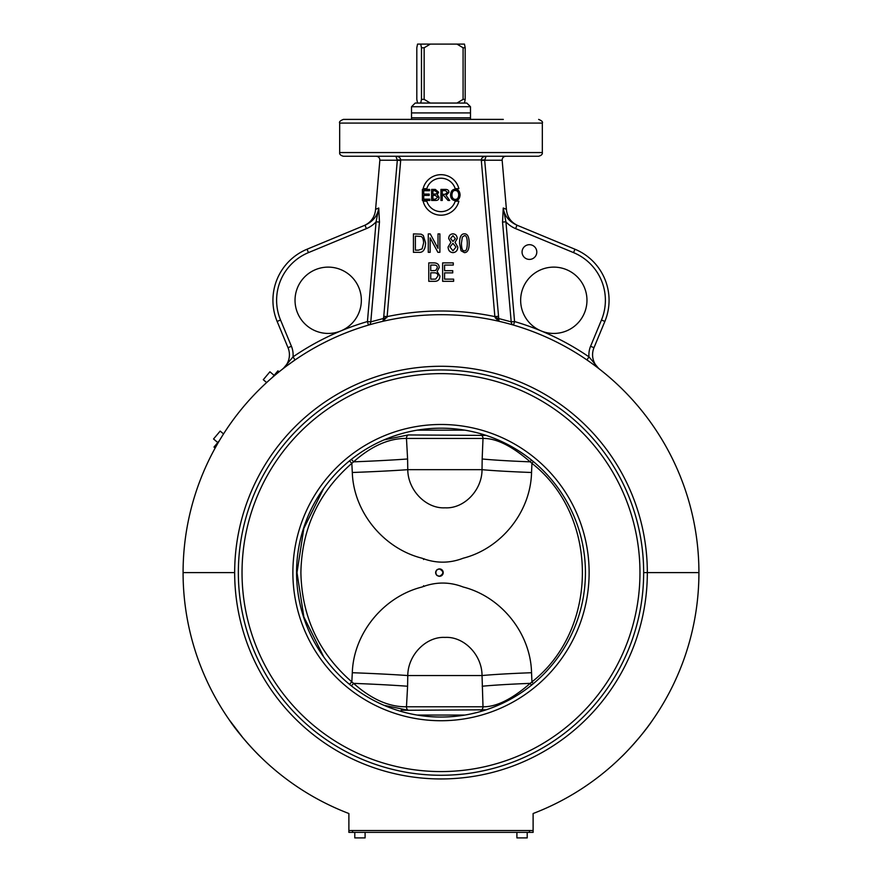 <?xml version="1.0" encoding="UTF-8"?>
<svg xmlns="http://www.w3.org/2000/svg" width="882" height="882" viewBox="0 0 882 882"><rect width="100%" height="100%" fill="white"/><g stroke="black" fill="none" stroke-linecap="round" stroke-linejoin="round"><path stroke-width="1.32" d="M383.769 316.318L383.008 321.291L387.132 316.605L400.682 160.513L397.319 160.226L383.769 316.318L387.132 316.605A261.612 261.612 0 0 1 494.868 316.605L498.992 321.291L484.681 160.226L481.318 160.513L494.868 316.605L498.231 316.318M348.886 830.535L348.886 813.524A257.919 257.919 0 0 1 183.081 572.605L234.667 572.605A206.333 206.333 0 0 1 441 366.273A206.333 206.333 0 0 1 647.333 572.605L643.651 572.605L647.333 572.605A206.333 206.333 0 0 1 441 778.949A206.333 206.333 0 0 1 234.667 572.605L183.081 572.605A257.919 257.919 0 0 1 441 314.687A257.919 257.919 0 0 1 698.919 572.605L647.333 572.605L698.919 572.605A257.919 257.919 0 0 1 533.114 813.524L533.114 830.535L348.886 830.535L348.886 832.376L533.114 832.376L533.114 830.535L533.114 832.376M586.916 359.933L589 356.89A261.612 261.612 0 0 0 541.118 330.915A33.163 33.163 0 0 1 533.621 273.971A33.163 33.163 0 0 1 586.684 295.944A33.163 33.163 0 0 1 541.118 330.915A261.612 261.612 0 0 0 514.57 321.555L505.915 221.801L502.542 222.099L511.207 321.853A3.682 3.341 -73.7 0 0 513.533 325.094L514.57 321.555L511.207 321.853L498.297 318.424A3.682 1.014 2.1 0 0 495.133 317.707L498.992 321.291M596.486 366.416L599.672 369.271A18.423 18.423 0 0 1 593.983 347.695L604.865 321.423A55.268 55.268 0 0 0 574.954 249.22L517.006 225.208L515.595 228.614A24.597 22.105 -157.5 0 1 505.915 221.801L503.247 208.009L502.542 222.099M536.796 252.043A7.365 7.365 0 0 1 525.749 258.426A7.365 7.365 0 0 1 525.749 245.67A7.365 7.365 0 0 1 536.796 252.043M383.008 321.291L383.692 320.133M505.816 156.246C503.446 156.511 502.222 157.845 502.145 160.226L484.681 160.226L486.125 156.246C483.193 156.467 481.583 157.702 481.285 159.929A8.037 7.365 180 0 0 481.318 160.513M400.682 160.513A8.037 7.365 0 0 0 400.715 159.929C400.417 157.702 398.807 156.467 395.875 156.246L397.319 160.226L379.855 160.226L375.523 210.103L375.6 209.321L378.753 208.009L376.085 221.801L367.43 321.555L370.793 321.853L379.458 222.099L376.085 221.801A24.597 22.105 -22.5 0 1 366.405 228.614L364.994 225.208L307.046 249.22A55.268 55.268 0 0 0 277.135 321.423L288.017 347.695A18.423 18.423 0 0 1 282.328 369.271L286.143 365.776M295.084 359.933L293 356.89A261.612 261.612 0 0 1 340.882 330.915A33.163 33.163 0 0 1 295.316 295.944A33.163 33.163 0 0 1 348.379 273.971A33.163 33.163 0 0 1 340.882 330.915A261.612 261.612 0 0 1 367.43 321.555L368.467 325.094A3.682 3.341 73.7 0 0 370.793 321.853L383.703 318.424A3.682 1.014 -2.1 0 1 386.867 317.707M376.184 156.246C378.554 156.511 379.778 157.845 379.855 160.226M379.458 222.099L378.753 208.009C377.584 215.814 372.998 221.547 364.994 225.208M594.27 363.968L594.865 364.663M515.595 228.614L573.543 252.616A51.586 51.586 0 0 1 601.458 320.023L590.576 346.284A22.105 22.105 0 0 0 589 356.89L598.735 368.533M597.798 367.816L597.092 367.276M591.987 363.494L591.337 363.031M293.309 361.157L292.317 361.852M288.006 364.961L287.422 365.402M286.584 366.019L286.011 366.449M285.195 367.066L284.61 367.507M588.691 361.157L589.264 361.565M366.405 228.614L308.457 252.616A51.586 51.586 0 0 0 280.542 320.023L291.424 346.284A22.105 22.105 0 0 1 293 356.89L283.265 368.533M284.202 367.816L284.908 367.276M285.878 366.548L286.606 365.997M287.356 365.446L294.786 360.132M623.376 390.23C626.738 393.637 626.738 393.637 623.376 390.23C619.98 386.867 619.98 386.867 623.376 390.23L622.471 389.326M502.145 160.226L506.477 210.103L506.4 209.321L503.247 208.009C504.416 215.814 509.002 221.547 517.006 225.208L517.778 225.527C511.152 222.485 507.382 217.336 506.477 210.103M343.363 156.246L538.637 156.246C541.383 155.486 542.617 154.262 542.331 152.564L339.669 152.564C339.383 154.262 340.617 155.486 343.363 156.246M503.324 119.401L343.363 119.401C340.209 120.702 338.986 121.936 339.669 123.083L542.331 123.083L542.331 152.564M517.778 225.527L574.954 249.22L573.543 252.616M601.458 320.023L604.865 321.423L593.983 347.695L590.576 346.284M375.523 210.103C374.618 217.336 370.848 222.485 364.222 225.527M433.911 270.631L430.725 270.631L430.725 265.074L433.668 265.074C436.292 264.997 437.483 265.945 437.263 267.896L435.763 270.421L433.911 270.631M434.396 279.142L430.725 279.142L430.725 272.803L434.131 272.803C436.689 272.759 437.935 273.806 437.902 275.967L435.73 279.054L434.396 279.142M428.773 281.314L428.773 262.891L434.297 262.891C437.538 263.068 439.159 264.633 439.192 267.61L437.119 271.513L439.909 275.978C439.765 279.649 437.924 281.435 434.385 281.314L428.773 281.314M452.973 241.459L450.537 238.493L452.962 235.681L455.355 238.625L452.973 241.459M452.973 250.786L449.952 247.004L452.918 243.311L455.961 247.092L452.973 250.786M450.911 242.33L448.684 238.581C448.817 235.659 450.228 234.072 452.929 233.829C455.641 234.094 457.063 235.692 457.207 238.636L455.046 242.33L457.813 247.059C457.648 250.488 456.027 252.351 452.962 252.638C449.886 252.362 448.265 250.477 448.1 246.993L450.911 242.33M418.531 250.146L415.378 250.146L415.378 236.078L421.001 236.453C422.599 237.049 423.47 239.22 423.614 242.969L422.136 248.856L418.531 250.146M413.426 252.329L413.426 233.906L421.133 234.171L423.305 235.494L425.62 243.013C425.278 249.683 422.985 252.792 418.752 252.329L413.426 252.329M428.266 252.329L428.266 233.906L430.262 233.906L438.012 248.36L438.012 233.906L439.886 233.906L439.886 252.329L437.891 252.329L430.14 237.864L430.14 252.329L428.266 252.329M464.373 250.786C462.554 251.304 461.573 248.79 461.429 243.245L462.355 237.015L464.362 235.703C466.192 235.174 467.173 237.688 467.317 243.245C467.173 248.779 466.192 251.293 464.373 250.786M459.566 243.245C459.577 236.96 461.187 233.818 464.373 233.829C467.526 233.697 469.125 236.839 469.18 243.245C469.18 249.485 467.581 252.627 464.373 252.638L461.032 250.742L459.566 243.245M442.632 281.314L442.632 262.891L453.282 262.891L453.282 265.074L444.583 265.074L444.583 270.697L452.742 270.697L452.742 272.88L444.583 272.88L444.583 279.142L453.624 279.142L453.624 281.314L442.632 281.314M445.09 194.294L442.257 194.294L442.257 190.633L445.399 190.633L447.527 192.43L445.09 194.294M440.945 200.468L440.945 189.41L445.344 189.41C447.736 189.398 448.916 190.402 448.883 192.43L446.094 195.44L449.699 200.468L448.045 200.468L443.778 195.55L442.257 195.55L442.257 200.468L440.945 200.468M422.401 200.468L422.401 189.41L429.6 189.41L429.6 190.721L423.724 190.721L423.724 194.095L429.225 194.095L429.225 195.407L423.724 195.407L423.724 199.167L429.832 199.167L429.832 200.468L422.401 200.468M458.883 201.195L455.2 201.195A14.873 14.873 0 0 1 426.8 201.195L423.117 201.195A18.423 18.423 0 0 0 458.883 201.195M458.883 188.671A18.423 18.423 0 0 0 423.117 188.671L426.8 188.671A14.873 14.873 0 0 1 455.2 188.671L458.883 188.671M435.058 194.051L432.908 194.051L432.908 190.721L434.903 190.721L437.329 192.408L436.314 193.93L435.058 194.051M435.388 199.167L432.908 199.167L432.908 195.363L435.212 195.363L437.748 197.259L435.388 199.167M431.596 200.468L431.596 189.41L435.333 189.41L438.619 192.243L437.229 194.591L439.104 197.27C439.004 199.464 437.77 200.534 435.388 200.468L431.596 200.468M455.31 199.398C453.205 199.299 452.069 197.866 451.915 195.098C452.113 191.901 453.249 190.358 455.321 190.479C457.482 190.611 458.607 192.1 458.706 194.944C458.563 197.855 457.427 199.343 455.31 199.398M450.559 195.087C450.746 191.295 452.334 189.332 455.31 189.222C458.32 189.454 459.908 191.372 460.062 194.955C459.831 198.593 458.243 200.49 455.31 200.655C452.268 200.302 450.68 198.439 450.559 195.087M274.148 375.357L269.914 371.807L263.277 379.712L266.651 382.545M223.543 433.911L220.169 431.089L213.543 438.982L217.777 442.543M647.223 727.507L642.019 734.221M638.888 738.036L631.358 746.635M629.539 748.609L627.256 751.023M624.39 753.978L621.545 756.8M652.867 719.701C641.677 736.646 622.119 756.536 621.545 756.8C622.901 755.775 641.82 736.382 652.867 719.701M229.133 719.701C240.323 736.646 259.881 756.536 260.455 756.8C259.099 755.775 240.18 736.382 229.133 719.701L243.112 738.036M260.455 756.8L254.744 751.023M252.45 748.597L250.642 746.635M354.785 832.376L354.785 837.9L365.093 837.9L365.093 832.376M516.907 832.376L516.907 837.9L527.216 837.9L527.216 832.376M238.349 572.605A202.651 202.651 0 0 0 542.331 748.112A202.651 202.651 0 0 0 542.331 397.109A202.651 202.651 0 0 0 238.349 572.605M296.561 572.605A144.439 144.439 0 0 1 513.214 447.527A144.439 144.439 0 0 1 513.214 697.695A144.439 144.439 0 0 1 296.561 572.605M439.556 576.288L436.932 575.45C435.135 573.443 435.19 571.514 437.119 569.629L439.556 568.923A3.682 3.66 -90 0 1 443.216 572.605A3.682 3.66 -90 0 1 439.556 576.288A3.682 3.66 -90 0 1 435.895 572.605A3.682 3.66 -90 0 1 439.556 568.923M423.558 585.714L424.132 586.42L423.558 585.714M424.132 558.802L423.558 559.497L424.132 558.802M439.412 568.923C443.955 571.382 443.955 573.84 439.412 576.288M383.99 705.313L408.19 710.264L401.09 710.264M464.88 430.162L417.12 430.162M417.12 715.059L464.88 715.059M323.716 488.308L303.827 528.417L296.991 572.605L303.849 616.904L323.749 656.947M486.158 435.41L408.19 434.947L383.99 439.898M480.911 710.264A3.682 3.109 -90 0 0 483.005 706.78L406.47 706.78A3.682 2.558 -90 0 0 408.19 710.264L486.158 709.801M349.481 684.355L351.819 681.863C318.766 653.077 301.787 616.661 300.894 572.605C301.721 528.693 318.7 492.277 351.819 463.359L349.481 460.867M351.378 685.876L353.583 683.374L351.819 681.863L352.304 672.723A73.691 2.58 -177.8 0 1 407.771 675.546C407.936 654.786 426.26 636.308 445.079 637.41C463.8 636.297 482.024 654.709 482.035 675.546L483.005 706.78C496.257 707.011 511.99 699.217 530.192 683.374A73.691 3.308 -1.7 0 0 482.167 686.24M352.304 472.487C353.539 511.968 383.538 548.538 422.004 558.207C435.851 563.477 449.577 563.477 463.193 558.207C501.13 548.56 530.644 512.078 531.548 472.487A73.691 3.186 -178.3 0 1 482.035 469.676L407.771 469.676L407.594 458.982A73.691 2.69 -2.3 0 1 353.583 461.837C371.432 445.983 389.061 438.189 406.47 438.431L483.005 438.431C496.257 438.2 511.99 446.005 530.192 461.837A73.691 3.308 1.7 0 1 482.167 458.982L482.035 469.676C482.024 490.502 463.8 508.914 445.079 507.812C426.26 508.914 407.936 490.425 407.771 469.676A73.691 2.58 -2.2 0 1 352.304 472.487L351.819 463.359L353.583 461.837L351.378 459.335M407.594 686.24L406.47 706.78C389.061 707.033 371.432 699.228 353.583 683.374A73.691 2.69 -177.7 0 1 407.594 686.24L407.771 675.546L482.035 675.546A73.691 3.186 -1.7 0 1 531.548 672.723C530.644 633.144 501.13 596.662 463.193 587.015C449.577 581.734 435.851 581.734 422.004 587.015C383.538 596.673 353.539 633.254 352.304 672.723M407.594 458.982L406.47 438.431A3.682 2.558 -90 0 1 408.19 434.947M482.167 458.982L483.005 438.431A3.682 3.109 -90 0 0 480.911 434.947M531.482 685.193L530.192 683.374L531.945 681.863L531.548 672.723M531.548 472.487L531.945 463.359L530.192 461.837L531.482 460.029M533.323 683.682L531.945 681.863C599.187 629.373 599.209 515.86 531.945 463.359L533.323 461.529M470.481 117.791L411.519 117.791L411.519 112.918L470.481 112.918L470.481 119.401M463.083 99.368L456.964 103.051L430.273 103.051L424.154 99.368L424.154 47.782L430.273 44.1L456.964 44.1L463.083 47.782L463.083 99.368L465.189 99.368L464.461 103.051L466.787 103.051L470.481 106.733L411.519 106.733L411.519 112.918M464.461 103.051L456.964 103.051M424.154 99.368L421.475 99.368L420.736 103.051L415.213 103.051L411.519 106.733M430.273 103.051L420.736 103.051M417.539 103.051L416.811 99.368L416.811 47.782L417.539 44.1L420.736 44.1L421.475 47.782L424.154 47.782M421.475 47.782L421.475 99.368M465.189 99.368L465.189 47.782L464.461 44.1L456.964 44.1M463.083 47.782L465.189 47.782M430.273 44.1L420.736 44.1M400.196 119.401L481.804 119.401M279.098 371.829L277.929 370.848L272.461 377.375M219.464 440.537L213.984 447.053L215.153 448.034M397.33 159.929L484.67 159.929M291.424 346.284L288.017 347.695M280.542 320.023L277.135 321.423M308.457 252.616L307.046 249.22M242.032 572.605A198.968 198.968 0 0 1 540.49 400.296A198.968 198.968 0 0 1 540.49 744.915A198.968 198.968 0 0 1 242.032 572.605M292.879 572.605A148.121 148.121 0 0 0 515.066 700.881A148.121 148.121 0 0 0 515.066 444.33A148.121 148.121 0 0 0 292.879 572.605M275.57 373.67L276.198 374.2M216.994 444.771L216.355 444.23M352.568 832.376L352.568 830.535M529.432 830.535L529.432 832.376M339.669 123.083L339.669 152.564M542.331 123.083C543.014 121.936 541.791 120.702 538.637 119.401M470.481 106.733L470.481 112.918M411.519 117.791L411.519 119.401"/></g></svg>

